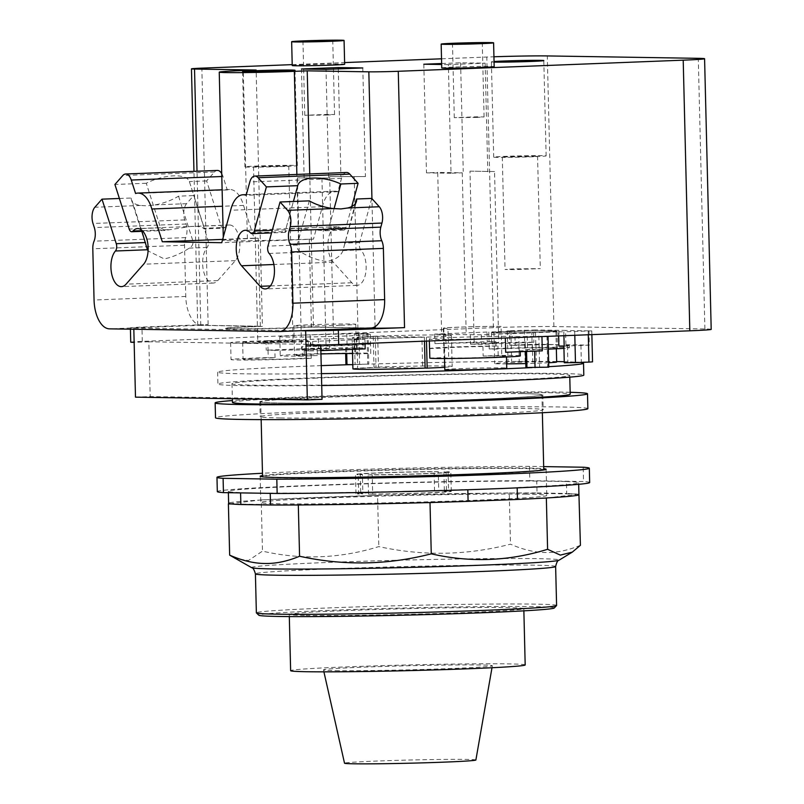 <?xml version="1.0" encoding="UTF-8"?>
<svg xmlns="http://www.w3.org/2000/svg" width="804" height="804" viewBox="0 0 804 804"><rect width="100%" height="100%" fill="white"/><g stroke="black" fill="none" stroke-linecap="round" stroke-linejoin="round"><path stroke-width="0.6" stroke-dasharray="4.02 3.01" d="M475.878 760.011A65.697 1.598 -1.4 0 0 466.491 759.408A65.697 1.598 -1.4 0 0 392.473 760.504A65.697 1.598 -1.4 0 0 344.524 763.217M335.539 670.636A84.46 2.05 -1.4 0 0 430.311 669.24A84.46 2.05 -1.4 0 0 492.349 665.752A84.46 2.05 -1.4 0 0 480.289 664.988A84.46 2.05 -1.4 0 0 385.116 666.395A84.46 2.05 -1.4 0 0 323.469 669.883A84.46 2.05 -1.4 0 0 335.539 670.636M525.183 664.948A117.314 2.844 -1.4 0 0 508.429 663.893A117.314 2.844 -1.4 0 0 376.533 665.833A117.314 2.844 -1.4 0 0 290.636 670.677M306.012 615.452A117.314 2.844 -1.4 0 0 437.919 613.512A117.314 2.844 -1.4 0 0 523.816 608.668A117.314 2.844 -1.4 0 0 507.053 607.613A117.314 2.844 -1.4 0 0 375.156 609.553A117.314 2.844 -1.4 0 0 289.259 614.397A117.314 2.844 -1.4 0 0 306.012 615.452M554.227 608.015A147.775 3.588 -1.4 0 0 533.152 606.598A147.775 3.588 -1.4 0 0 365.277 609.1A147.775 3.588 -1.4 0 0 258.848 615.231M556.589 605.482A150.157 3.638 -1.4 0 0 535.142 604.136A150.157 3.638 -1.4 0 0 366.312 606.618A150.157 3.638 -1.4 0 0 256.365 612.819M580.418 545.293C568.197 550.378 556.609 552.78 545.655 552.529C534.7 552.438 522.982 549.655 510.5 544.177C466.863 555.433 422.964 556.237 378.805 546.599C340.283 558.559 301.51 560.076 262.476 551.132L248.406 560.529L234.466 558.318M424.271 502.701L304.063 504.912M295.269 504.972L231.451 503.947M229.833 503.726L261.22 499.907L262.476 551.132M261.22 499.907L377.558 495.364L378.805 546.599M377.558 495.364L509.254 492.942L510.5 544.177M509.254 492.942L578.92 494.058M578.92 494.088L547.775 497.887M541.273 498.259L435.085 502.399M537.032 492.963L566.699 493.445L566.408 481.526L536.75 481.053L537.032 492.963A175.212 4.251 -1.4 0 0 512.299 492.993A175.212 4.251 178.6 0 0 503.515 493.053A175.212 4.251 -1.4 0 0 383.297 495.264A175.212 4.251 178.6 0 0 372.483 495.565A175.212 4.251 -1.4 0 0 266.295 499.706A175.212 4.251 178.6 0 0 259.792 500.078A175.212 4.251 -1.4 0 0 228.627 503.264M578.94 494.701A175.212 4.251 -1.4 0 0 577.734 494.239A175.212 4.251 178.6 0 0 576.116 494.008A175.212 4.251 -1.4 0 0 566.699 493.445M467.817 489.736L517.183 487.867M240.587 492.892L270.244 493.083A175.212 4.251 -1.4 0 0 467.807 489.455M536.75 481.053A175.212 4.251 -1.4 0 0 342.866 484.561A175.212 4.251 -1.4 0 0 228.336 491.355A175.212 4.251 -1.4 0 0 240.577 492.611M517.173 487.525A175.212 4.251 -1.4 0 0 578.649 482.792A175.212 4.251 -1.4 0 0 566.408 481.526M543.675 466.601L529.484 466.37L529.836 480.661A186.237 4.522 -1.4 0 0 328.806 484.752A186.237 4.522 -1.4 0 0 217.321 491.616M529.836 480.661L583.543 481.526L583.191 467.224M589.674 482.521A186.237 4.522 -1.4 0 0 583.543 481.526M529.484 466.37A186.237 4.522 -1.4 0 0 262.476 473.254M262.526 475.586A143.022 3.467 178.6 0 1 377.619 469.988A143.022 3.467 178.6 0 1 525.695 467.998A143.022 3.467 178.6 0 1 543.725 468.712M526.339 494.199A143.022 3.467 -1.4 0 0 365.529 496.57A143.022 3.467 -1.4 0 0 260.797 502.48A143.022 3.467 -1.4 0 0 281.229 503.766A143.022 3.467 -1.4 0 0 442.039 501.394A143.022 3.467 -1.4 0 0 546.77 495.485A143.022 3.467 -1.4 0 0 526.339 494.199M513.595 268.898L505.043 269.481L513.997 269.631L540.308 268.616L513.595 268.898M327.339 115.042L304.776 115.284L326.997 114.429L334.564 114.56L327.339 115.042M476.862 117.434L454.29 117.675L476.521 116.811L484.078 116.942L476.862 117.434M309.309 200.859L297.199 244.979C296.726 248.235 298.033 250.647 301.118 252.205C309.741 257.37 318.243 260.466 326.605 261.491C335.449 259.792 340.896 256.154 342.956 250.577L356.423 201.523M351.73 206.548L346.001 227.442A5.367 2.764 87.8 0 1 343.75 230.075A5.367 2.764 87.8 0 1 342.273 229.341A19.075 9.809 -92.2 0 0 337.027 226.708A19.075 9.809 -92.2 0 0 328.132 240.939A19.075 9.809 -92.2 0 0 333.258 262.194L351.83 282.737A19.075 9.809 -92.2 0 0 357.076 285.36A19.075 9.809 -92.2 0 0 365.971 271.129A19.075 9.809 -92.2 0 0 360.845 249.873L342.956 250.577L355.288 203.764M334.082 208.648L328.746 228.115L324.836 230.818L299.4 228.316C292.887 228.185 288.385 229.261 285.882 231.542L285.048 232.366L285.189 231.401L297.802 185.433M250.567 232.919L285.882 231.542C284.797 233.13 284.716 232.547 285.641 229.793L293.41 201.472M141.926 231.341L131.253 198.015A30.391 12.392 162.2 0 0 131.474 200.085A30.391 12.392 162.2 0 0 140.499 205.472L147.253 205.834L155.011 204.909A30.391 12.392 162.2 0 0 178.538 196.166L193.704 195.573L207.975 240.115A5.367 2.764 87.8 0 1 207.141 247.421A19.075 9.809 -92.2 0 0 203.131 269.049A19.075 9.809 -92.2 0 0 213.201 283.058A19.075 9.809 -92.2 0 0 217.763 280.596L235.351 260.627A19.075 9.809 -92.2 0 0 239.351 238.999A19.075 9.809 -92.2 0 0 229.291 224.989A19.075 9.809 -92.2 0 0 224.718 227.462L203.492 228.286C204.648 229.653 204.698 228.929 203.643 226.115L189.372 181.573A30.391 12.392 162.2 0 0 189.362 181.543A30.391 12.392 162.2 0 0 173.604 175.845A30.391 12.392 162.2 0 0 146.268 183.252L160.539 227.793L164.92 230.436L189.855 226.567C196.347 225.914 200.899 226.487 203.492 228.286L204.327 228.899L223.432 228.155A5.367 2.764 87.8 0 1 220.899 225.442L206.628 180.9L214.487 171.976A11.919 6.13 87.8 0 1 217.341 170.428M189.362 181.543L203.864 226.798L203.643 226.115L220.899 225.442M178.538 196.166L192.809 240.708C193.442 243.994 192.256 246.466 189.252 248.124C180.88 253.602 172.548 257.19 164.247 258.898L148.077 250.959M146.268 183.252L114.912 184.478M119.404 198.477L131.253 198.015M529.012 156.669L502.289 156.961L528.6 155.946L537.564 156.097L529.012 156.669M280.224 166.378L253.511 166.669L279.822 165.654L288.777 165.805L280.224 166.378M266.345 341.429L257.793 342.001L266.747 342.162L293.058 341.147L266.345 341.429M360.845 249.873A5.367 2.764 87.8 0 1 359.649 242.537L371.76 198.417M221.723 173.604A11.919 6.13 87.8 0 1 222.979 176.468L227.291 189.945A28.602 14.713 87.8 0 1 229.582 189.503A28.602 14.713 87.8 0 1 243.532 205.422L254.034 238.175L258.215 238.245L247.391 238.667A49.587 1.206 -1.4 0 0 223.351 240.285A49.587 1.206 -1.4 0 0 248.526 240.718A49.587 1.206 -1.4 0 0 298.455 239.481L313.47 239.13L322.364 206.688A28.602 14.713 87.8 0 1 334.725 191.181A28.602 14.713 87.8 0 1 337.861 191.714L341.529 178.357A11.919 6.13 87.8 0 1 346.524 172.488M337.861 191.714L246.155 195.292M322.364 206.688L230.658 210.266M313.47 239.13L221.753 242.707M254.034 238.175L222.658 239.401M243.532 205.422L222.527 206.246M227.291 189.945L135.585 193.523M206.628 180.9L189.372 181.573M224.718 227.462A5.367 2.764 87.8 0 1 223.432 228.155M309.279 239.059L311.429 327.027L300.606 327.449A49.587 1.206 178.6 0 1 250.677 328.685A49.587 1.206 178.6 0 1 225.502 328.253A49.587 1.206 178.6 0 1 249.541 326.635L260.365 326.213L201.191 325.268A28.602 14.713 87.8 0 1 185.764 296.445L184.518 245.22A11.919 6.13 87.8 0 1 185.754 237.602A11.919 6.13 -92.2 0 0 186.036 224.014L184.719 219.914A11.919 6.13 87.8 0 1 186.568 203.683L193.704 195.573M371.016 327.972A28.602 14.713 87.8 0 1 370.604 327.972L311.429 327.027M444.381 491.204L448.562 491.043L448.089 471.767L443.908 471.928L444.381 491.204A42.903 1.045 -1.4 0 1 446.521 491.485A42.903 1.045 -1.4 0 1 425.728 492.882A42.903 1.045 -1.4 0 1 372.694 494.008L372.222 474.732L368.041 474.893L368.513 494.169A47.677 1.156 -1.4 0 0 428.18 492.922A47.677 1.156 -1.4 0 0 451.285 491.365A47.677 1.156 -1.4 0 0 448.562 491.043M368.513 494.169L372.694 494.008M434.562 491.053L434.09 471.777L438.27 471.616L438.743 490.892L434.562 491.053A42.903 1.045 -1.4 0 0 381.528 492.179A42.903 1.045 -1.4 0 0 360.735 493.576A42.903 1.045 -1.4 0 0 362.865 493.847L358.695 494.008L358.222 474.732L362.403 474.571L362.865 493.847M438.743 490.892A47.677 1.156 -1.4 0 0 379.076 492.138A47.677 1.156 -1.4 0 0 355.961 493.696A47.677 1.156 -1.4 0 0 358.695 494.008M340.765 325.298A30.984 0.754 -1.4 0 0 355.78 324.293A30.984 0.754 -1.4 0 0 340.052 324.022A30.984 0.754 -1.4 0 0 308.847 324.796A30.984 0.754 -1.4 0 0 293.822 325.801A30.984 0.754 -1.4 0 0 309.56 326.072A30.984 0.754 -1.4 0 0 340.765 325.298M292.304 341.841A32.773 0.794 -1.4 0 0 308.193 340.775A32.773 0.794 -1.4 0 0 291.55 340.494A32.773 0.794 -1.4 0 0 258.546 341.308A32.773 0.794 -1.4 0 0 242.657 342.373A32.773 0.794 -1.4 0 0 259.3 342.665A32.773 0.794 -1.4 0 0 292.304 341.841M533.424 156.74A26.22 0.633 178.6 0 1 507.022 157.393A26.22 0.633 178.6 0 1 493.716 157.172A26.22 0.633 178.6 0 1 506.419 156.308A26.22 0.633 178.6 0 1 532.821 155.654A26.22 0.633 178.6 0 1 546.137 155.886A26.22 0.633 178.6 0 1 533.424 156.74M284.646 166.448A26.22 0.633 178.6 0 1 258.245 167.101A26.22 0.633 178.6 0 1 244.929 166.87A26.22 0.633 178.6 0 1 257.642 166.016A26.22 0.633 178.6 0 1 284.043 165.363A26.22 0.633 178.6 0 1 297.359 165.594A26.22 0.633 178.6 0 1 284.646 166.448M260.365 326.213L258.215 238.245M443.908 471.928A42.903 1.045 178.6 0 1 446.049 472.199A42.903 1.045 178.6 0 1 425.256 473.606A42.903 1.045 178.6 0 1 372.222 474.732M368.041 474.893A47.677 1.156 -1.4 0 0 427.708 473.646A47.677 1.156 -1.4 0 0 450.813 472.089A47.677 1.156 -1.4 0 0 448.089 471.767M362.403 474.571A42.903 1.045 178.6 0 1 360.262 474.3A42.903 1.045 178.6 0 1 381.056 472.903A42.903 1.045 178.6 0 1 434.09 471.777M438.27 471.616A47.677 1.156 -1.4 0 0 378.604 472.863A47.677 1.156 -1.4 0 0 355.499 474.42A47.677 1.156 -1.4 0 0 358.222 474.732M320.937 353.951A30.984 0.754 -1.4 0 0 309.57 354.333A30.984 0.754 -1.4 0 0 294.545 355.348A30.984 0.754 -1.4 0 0 317.409 355.509L302.394 356.102L302.163 346.564A45.295 1.095 -1.4 0 0 348.614 345.429A45.295 1.095 -1.4 0 0 370.574 343.951A45.295 1.095 -1.4 0 0 370.523 343.901L370.755 353.428L355.73 354.021L355.499 344.484A30.984 0.754 178.6 0 1 341.248 345.308A30.984 0.754 178.6 0 1 317.178 345.981L317.409 355.509M355.73 354.021A30.984 0.754 -1.4 0 0 356.504 353.83A30.984 0.754 -1.4 0 0 352.544 353.559M311.248 358.293A44.813 1.085 178.6 0 1 298.917 358.855A44.813 1.085 178.6 0 1 253.793 359.971A44.813 1.085 178.6 0 1 231.039 359.589A44.813 1.085 178.6 0 1 252.757 358.122A44.813 1.085 178.6 0 1 268.214 357.609L275.058 357.71A32.773 0.794 -1.4 0 0 258.958 358.222A32.773 0.794 -1.4 0 0 243.069 359.287A32.773 0.794 -1.4 0 0 259.712 359.579A32.773 0.794 -1.4 0 0 292.716 358.755A32.773 0.794 -1.4 0 0 304.404 358.182L311.248 358.293L311.068 350.906L304.224 350.795L304.404 358.182M275.058 357.71L274.878 350.333A32.773 0.794 178.6 0 1 308.424 350.303A32.773 0.794 178.6 0 1 304.224 350.795M494.068 62.089A26.22 0.633 178.6 0 1 491.385 61.878A26.22 0.633 178.6 0 1 494.048 61.526M292.234 65.536A26.22 0.633 178.6 0 1 304.937 64.682A26.22 0.633 178.6 0 1 331.348 64.029A26.22 0.633 178.6 0 1 344.655 64.25M441.748 67.918A26.22 0.633 178.6 0 1 454.461 67.064A26.22 0.633 178.6 0 1 480.862 66.41A26.22 0.633 178.6 0 1 494.179 66.642M309.731 173.925L313.48 327.188L300.616 327.69A49.587 1.206 178.6 0 1 250.687 328.926A49.587 1.206 178.6 0 1 225.512 328.494A49.587 1.206 178.6 0 1 249.541 326.876L262.416 326.374L256.144 70.028M313.48 327.188L368.523 328.062M300.294 330.725L133.796 328.072A23.839 0.583 178.6 0 1 130.389 327.851A23.839 0.583 178.6 0 1 141.946 327.077L208.125 324.494A21.457 0.523 -1.4 0 0 197.724 325.198A21.457 0.523 -1.4 0 0 200.789 325.389L262.416 326.374M543.755 469.817A140.64 3.417 -1.4 0 0 523.665 468.551A140.64 3.417 -1.4 0 0 365.539 470.883A140.64 3.417 -1.4 0 0 262.556 476.692M262.757 476.862A140.64 3.417 -1.4 0 0 282.646 477.958A140.64 3.417 -1.4 0 0 437.205 475.737A140.64 3.417 -1.4 0 0 543.564 469.998M441.647 63.526L460.591 62.782L485.144 63.174L448.371 64.611L451.034 173.242L462.26 172.81L437.708 172.418L441.667 334.414L470.31 334.645L470.541 344.172L498.731 343.077L494.54 171.543L469.988 171.151L474.179 342.685L498.731 343.077M451.034 173.242L426.482 172.85L437.708 172.418M469.988 171.151L494.54 171.543M485.144 63.174L487.797 171.815M460.591 62.782L463.245 171.423M423.819 64.219L426.482 172.85M448.371 64.611L441.667 64.501M317.178 345.981L302.163 346.564M302.394 356.102A45.295 1.095 178.6 0 1 280.244 355.69A45.295 1.095 178.6 0 1 302.203 354.212A45.295 1.095 178.6 0 1 370.755 353.428M370.523 343.901L355.499 344.484M274.878 350.333L268.033 350.222L268.214 357.609M328.675 178.016L297.39 177.885L328.675 178.016L326.022 69.385M297.39 177.885L301.58 349.418L326.133 349.81L365.167 348.896M321.942 178.277L326.133 349.81M320.856 350.624L311.068 350.906L310.836 341.378L312.645 341.409L312.877 350.936M329.66 176.629L365.448 176.578L329.66 176.629L333.62 338.635L265.993 340.665L267.802 340.695L268.033 350.222L266.224 350.192L318.515 348.152L329.56 348.323L301.58 349.418M362.795 67.948L365.448 176.578M338.273 68.903L340.896 176.187M301.47 68.993L304.133 177.624M441.527 58.803L486.792 57.034A44.099 1.065 178.6 0 1 493.937 56.772M292.214 64.632L344.614 62.581M135.484 397.156L150.187 396.583L322.052 399.327M495.887 341.71L496.068 349.087L489.214 348.986L489.043 341.599L495.887 341.71A32.773 0.794 178.6 0 0 491.676 342.202A32.773 0.794 178.6 0 0 525.223 342.172L533.876 342.313L481.586 344.353L470.541 344.172M474.179 342.685L434.944 343.609L489.043 341.599L488.802 332.072L486.993 332.042L487.234 341.569M470.31 334.645L481.355 334.826L533.645 332.786L531.836 332.755L532.248 349.67L525.404 349.559L525.223 342.172M489.214 348.986A44.813 1.085 178.6 0 1 501.545 348.413A44.813 1.085 178.6 0 1 546.67 347.298A44.813 1.085 178.6 0 1 569.423 347.69A44.813 1.085 178.6 0 1 563.926 348.343M548.328 349.127A44.813 1.085 178.6 0 1 547.705 349.157A44.813 1.085 178.6 0 1 532.248 349.67M525.404 349.559A32.773 0.794 -1.4 0 0 541.504 349.057A32.773 0.794 -1.4 0 0 557.393 347.981A32.773 0.794 -1.4 0 0 540.75 347.7A32.773 0.794 -1.4 0 0 507.746 348.514A32.773 0.794 -1.4 0 0 496.068 349.087M280.817 403.025A140.64 3.417 -1.4 0 0 438.944 400.693A140.64 3.417 -1.4 0 0 541.926 394.895A140.64 3.417 -1.4 0 0 521.836 393.628A140.64 3.417 -1.4 0 0 363.699 395.96A140.64 3.417 -1.4 0 0 260.727 401.759A140.64 3.417 -1.4 0 0 280.817 403.025M462.26 172.81L466.219 334.806M445.989 343.78L445.758 334.253L441.667 334.414M486.993 332.042L434.713 334.082L445.758 334.253M434.713 334.082L434.944 343.609M558.85 346.021A44.813 1.085 -1.4 0 0 569.363 345.067A44.813 1.085 -1.4 0 0 565.905 344.735L565.564 330.444A44.813 1.085 -1.4 0 0 558.84 330.333L559.192 344.625A44.813 1.085 -1.4 0 0 515.193 345.328L514.841 331.037A44.813 1.085 -1.4 0 0 501.133 331.499A44.813 1.085 -1.4 0 0 488.802 332.072M531.836 332.755A44.813 1.085 -1.4 0 0 547.293 332.233A44.813 1.085 -1.4 0 0 558.499 331.73L558.599 335.931M533.645 332.786L533.876 342.313M481.355 334.826L481.586 344.353M301.731 335.157A45.295 1.095 -1.4 0 0 279.782 336.635A45.295 1.095 -1.4 0 0 302.776 337.027A45.295 1.095 -1.4 0 0 348.383 335.901A45.295 1.095 -1.4 0 0 370.342 334.424A45.295 1.095 -1.4 0 0 354.323 333.972L354.675 348.273A45.295 1.095 -1.4 0 0 310.495 349.147L310.143 334.856A45.295 1.095 -1.4 0 0 301.731 335.157M354.112 348.715L353.881 339.187L358.172 339.027L333.62 338.635M312.645 341.409L364.926 339.368L353.881 339.187M364.926 339.368L365.026 343.479M267.802 340.695A44.813 1.085 -1.4 0 0 252.345 341.208A44.813 1.085 -1.4 0 0 230.627 342.675A44.813 1.085 -1.4 0 0 253.381 343.057A44.813 1.085 -1.4 0 0 298.505 341.941A44.813 1.085 -1.4 0 0 310.836 341.378M265.993 340.665L266.224 350.192M318.283 338.625L318.515 348.152M329.328 338.796L329.56 348.323M354.212 177.021L358.172 339.027M711.198 329.369A44.099 1.065 -1.4 0 0 704.897 328.967L553.906 326.555A44.099 1.065 -1.4 0 0 493.405 327.67L142.298 341.368A23.839 0.583 -1.4 0 0 130.74 342.152M306.002 345.107L320.716 344.534L148.851 341.79L150.187 396.583M148.851 341.79L134.147 342.363M429.587 348.604L444.602 348.021A30.984 0.754 178.6 0 1 458.853 347.187A30.984 0.754 178.6 0 1 482.923 346.524L497.937 345.931A45.295 1.095 -1.4 0 0 451.486 347.077A45.295 1.095 -1.4 0 0 429.537 348.554M429.818 358.132L444.833 357.549L444.602 348.021M451.255 337.539A45.295 1.095 -1.4 0 0 429.296 339.027A45.295 1.095 -1.4 0 0 452.3 339.419A45.295 1.095 -1.4 0 0 497.907 338.293A45.295 1.095 -1.4 0 0 505.334 337.971L548.016 336.223L518.821 336.605A45.295 1.095 -1.4 0 0 451.255 337.539M482.923 346.524L483.154 356.051L498.178 355.468A45.295 1.095 178.6 0 1 520.319 355.87M498.178 355.468L497.937 345.931M505.686 352.263A45.295 1.095 -1.4 0 0 520.208 351.107A45.295 1.095 -1.4 0 0 519.173 350.896L518.821 336.605M507.334 331.6A32.773 0.794 -1.4 0 0 491.445 332.665A32.773 0.794 -1.4 0 0 508.088 332.956A32.773 0.794 -1.4 0 0 541.092 332.142A32.773 0.794 -1.4 0 0 556.981 331.067A32.773 0.794 -1.4 0 0 540.338 330.786A32.773 0.794 -1.4 0 0 507.334 331.6M522.6 393.598A141.534 3.437 178.6 0 1 542.821 394.864A141.534 3.437 178.6 0 1 439.185 400.714A141.534 3.437 178.6 0 1 280.043 403.055A141.534 3.437 178.6 0 1 259.833 401.789A141.534 3.437 178.6 0 1 363.468 395.94A141.534 3.437 178.6 0 1 522.6 393.598M563.916 335.72L563.825 331.821L591.774 330.886L565.564 330.444M588.97 330.816L589.322 345.107L564.177 346.112M565.905 344.735L589.322 345.107M535.786 344.253L535.434 329.962L507.304 330.876L509.515 330.946L509.867 345.248L535.786 344.253L559.192 344.625M558.84 330.333L535.434 329.962M346.765 333.429L347.117 347.72L345.519 347.871L363.106 347.941L362.755 333.65L368.051 333.348L310.143 334.856M310.495 349.147L347.117 347.72M363.106 347.941L354.675 348.273M354.323 333.972L362.755 333.65M509.515 330.946L514.841 331.037M515.193 345.328L509.867 345.248M558.499 331.73L563.825 331.821M352.916 368.855A47.677 1.156 178.6 0 1 376.021 367.297L375.267 336.333L373.237 336.293A51.617 1.256 178.6 0 1 425.215 335.007A51.617 1.256 178.6 0 1 451.416 335.459A51.617 1.256 178.6 0 1 426.401 337.147L424.371 337.117L424.472 341.157M375.267 336.333A47.677 1.156 -1.4 0 0 352.162 337.891A47.677 1.156 -1.4 0 0 376.362 338.303A47.677 1.156 -1.4 0 0 424.371 337.117M527.243 336.273L527.595 350.564L525.484 350.745L542.298 350.835M519.173 350.896L527.595 350.564M501.093 326.404A30.984 0.754 -1.4 0 0 458.36 327.178A30.984 0.754 -1.4 0 0 443.346 328.193A30.984 0.754 -1.4 0 0 447.989 328.474A30.984 0.754 178.6 0 1 443.778 328.193A30.984 0.754 178.6 0 1 458.803 327.188A30.984 0.754 178.6 0 1 501.093 326.404L501.817 355.941A30.984 0.754 -1.4 0 0 483.154 356.051M444.833 357.549A30.984 0.754 -1.4 0 0 444.069 357.73A30.984 0.754 -1.4 0 0 448.712 358.011L447.989 328.474M501.817 355.941A30.984 0.754 178.6 0 1 506.46 356.222A30.984 0.754 178.6 0 1 491.435 357.237A30.984 0.754 178.6 0 1 448.712 358.011M498.379 332.876A30.984 0.754 178.6 0 1 493.957 332.595A30.984 0.754 178.6 0 1 516.64 331.318A30.984 0.754 178.6 0 1 551.484 330.806A30.984 0.754 178.6 0 1 555.916 331.087A30.984 0.754 178.6 0 1 533.223 332.364A30.984 0.754 178.6 0 1 498.379 332.876M280.415 417.949A141.534 3.437 -1.4 0 0 439.547 415.598A141.534 3.437 -1.4 0 0 543.182 409.759A141.534 3.437 -1.4 0 0 522.962 408.482A141.534 3.437 -1.4 0 0 363.83 410.834A141.534 3.437 -1.4 0 0 260.194 416.673A141.534 3.437 -1.4 0 0 280.415 417.949M548.77 367.187L542.358 367.036A183.01 4.442 178.6 0 1 532.077 367.569M592.538 361.86L576.388 362.172A183.01 4.442 178.6 0 1 580.036 362.443M556.659 361.559A183.01 4.442 178.6 0 0 527.776 361.398L516.198 361.428A183.01 4.442 178.6 0 1 527.776 361.398L516.198 361.428A183.01 4.442 178.6 0 0 365.006 364.202L352.815 364.704M349.961 364.664A183.01 4.442 178.6 0 1 365.006 364.202L345.931 364.544M426.401 337.147L426.492 341.077M373.237 336.293L373.991 367.267A51.617 1.256 178.6 0 1 425.969 365.981A51.617 1.256 178.6 0 1 452.18 366.433A51.617 1.256 178.6 0 1 444.733 367.267M376.021 367.297L373.991 367.267M564.277 362.745L576.388 362.172A183.01 4.442 178.6 0 0 564.257 361.71M525.896 367.418L542.358 367.036A183.01 4.442 178.6 0 0 548.76 366.674M444.793 369.649A30.984 0.754 178.6 0 1 459.808 368.634A30.984 0.754 178.6 0 1 491.013 367.87A30.984 0.754 178.6 0 1 506.751 368.142M506.651 363.87A30.984 0.754 178.6 0 1 499.133 363.85A30.984 0.754 178.6 0 1 494.711 363.569A30.984 0.754 178.6 0 1 517.404 362.292A30.984 0.754 178.6 0 1 552.247 361.78A30.984 0.754 178.6 0 1 556.669 362.051M548.66 362.755A30.984 0.754 178.6 0 1 525.796 363.559M587.865 408.663A186.237 4.522 -1.4 0 0 561.262 406.995A186.237 4.522 -1.4 0 0 351.871 410.08A186.237 4.522 -1.4 0 0 215.512 417.768M321.419 373.629A183.01 4.442 178.6 0 1 217.623 372.162A183.01 4.442 178.6 0 1 306.334 366.192A183.01 4.442 178.6 0 1 321.228 365.629M570.157 392.302A186.237 4.522 -1.4 0 0 560.901 392.101A186.237 4.522 -1.4 0 0 391.347 394.06A186.237 4.522 -1.4 0 0 232.396 400.553M321.711 385.508A183.01 4.442 178.6 0 1 217.914 384.041A183.01 4.442 178.6 0 1 306.625 378.061A183.01 4.442 178.6 0 1 490.902 373.498A183.01 4.442 178.6 0 1 583.815 375.096M232.446 402.452A168.93 4.1 178.6 0 1 314.334 396.935A168.93 4.1 178.6 0 1 484.43 392.724A168.93 4.1 178.6 0 1 570.207 394.201M313.872 378.181A168.93 4.1 178.6 0 1 483.978 373.971A168.93 4.1 178.6 0 1 569.745 375.438A168.93 4.1 178.6 0 1 487.857 380.955A168.93 4.1 178.6 0 1 317.761 385.166A168.93 4.1 178.6 0 1 231.984 383.699A168.93 4.1 178.6 0 1 313.872 378.181M421.919 337.077L377.719 336.373A42.903 1.045 -1.4 0 0 356.926 337.77A42.903 1.045 -1.4 0 0 378.714 338.142A42.903 1.045 -1.4 0 0 421.919 337.077L422.673 368.041L378.483 367.338A42.903 1.045 -1.4 0 0 357.679 368.745A42.903 1.045 -1.4 0 0 379.468 369.116A42.903 1.045 -1.4 0 0 422.673 368.041M377.719 336.373L378.483 367.338M555.634 566.519A150.157 3.638 -1.4 0 0 534.188 565.172A150.157 3.638 -1.4 0 0 328.193 568.951A150.157 3.638 -1.4 0 0 255.411 573.855M251.702 567.704A153.855 3.729 178.6 0 1 326.143 562.529A153.855 3.729 178.6 0 1 537.203 558.649A153.855 3.729 178.6 0 1 559.041 560.197M168.327 229.663L142.328 230.678M160.539 227.793L129.183 229.019M285.641 229.793L272.275 230.316M301.118 252.205L269.129 253.451M297.199 244.979L267.943 246.114M140.499 205.472L94.852 207.261M359.649 242.537L344.494 243.13M351.83 282.737L270.395 285.912M333.258 262.194L273.893 264.506M342.273 229.341L321.047 230.165M346.001 227.442L328.746 228.115M341.529 178.357L249.813 181.945M222.979 176.468L221.793 176.518M214.487 171.976L122.771 175.553M235.351 260.627L143.635 264.204M217.763 280.596L126.057 284.174M207.141 247.421L189.252 248.124M207.975 240.115L192.809 240.708M186.568 203.683L155.011 204.909M184.719 219.914L93.003 223.492M186.036 224.014L94.319 227.592M185.754 237.602L94.048 241.18M184.518 245.22L92.802 248.798M185.764 296.445L94.058 300.023M201.191 325.268L109.485 328.846M370.604 327.972L278.887 331.549M298.455 239.481L296.867 174.428M247.391 238.667L243.28 70.531M375.066 326.675L371.94 198.618M200.789 325.389L197.02 171.222M208.125 324.494L201.854 68.149M133.826 329.238L133.796 328.072M704.897 328.967L698.284 58.33M553.906 326.555L547.293 55.928M493.405 327.67L486.792 57.034M142.298 341.368L141.946 327.077M546.961 336.152L547.715 367.126M588.196 331.127L588.287 334.765M580.93 345.298L581.342 361.981M532.318 344.524L532.73 361.197M524.359 330.112L525.123 361.076M358.896 333.147L359.649 364.122M346.574 347.941L346.715 353.519M354.685 348.062L355.087 364.745M366.996 333.278L367.75 364.252M510.882 330.635L511.635 361.609M518.841 345.047L519.253 361.73M567.453 345.831L567.865 362.503M574.719 331.65L574.8 335.298M538.851 336.022L539.615 366.996M526.54 350.815L526.56 351.448M491.998 667.742L492.349 665.752M323.911 671.853L323.469 669.883M523.866 610.849L523.816 608.668M289.309 616.578L289.259 614.397M228.376 492.701L228.336 491.355M578.689 484.32L578.649 482.792M260.164 476.269L260.797 502.48M546.127 469.285L546.77 495.485M147.212 249.21L131.474 200.085M164.92 230.436L142.921 231.301M285.048 232.366L271.571 232.899M502.289 156.961L505.043 269.481M537.564 156.097L540.308 268.616M253.511 166.669L257.793 342.001M288.777 165.805L293.058 341.147M334.564 114.56L332.755 40.702M304.776 115.284L302.967 41.436M484.078 116.942L482.279 43.094M454.29 117.675L452.491 43.818M357.076 285.36L265.37 288.937M337.027 226.708L245.31 230.286M343.75 230.075L324.836 230.818M334.725 191.181L246.336 194.628M229.582 189.503L222.125 189.794M229.291 224.989L137.574 228.567M213.201 283.058L121.484 286.636M446.049 472.199L446.521 491.485M451.285 491.365L450.813 472.089M360.262 474.3L360.735 493.576M355.961 493.696L355.499 474.42M293.822 325.801L294.545 355.348M355.78 324.293L356.504 353.83M242.657 342.373L243.069 359.287M308.193 340.775L308.424 350.303M223.351 240.285L223.281 237.16M543.805 60.591L546.137 155.886M491.385 61.878L493.716 157.172M295.028 70.3L297.359 165.594M242.597 71.576L244.929 166.87M197.724 325.198L193.965 171.342M542.358 412.743L541.926 394.895M261.159 419.618L260.727 401.759M569.363 345.067L569.423 347.69M279.782 336.635L280.244 355.69M370.342 334.424L370.574 343.951M230.627 342.675L231.039 359.589M130.419 329.178L130.389 327.851M429.296 339.027L429.346 340.966M520.208 351.107L520.218 351.7M491.445 332.665L491.676 342.202M556.981 331.067L557.393 347.981M443.346 328.193L444.069 357.73M542.821 394.864L543.182 409.759M259.833 401.789L260.194 416.673M591.774 330.886L591.865 334.625M535.906 344.283L536.308 360.956M345.519 347.871L345.66 353.529M451.416 335.459L452.18 366.433M352.443 349.388L352.162 337.891M368.051 333.348L368.805 364.312M507.304 330.876L508.058 361.85M525.484 350.745L525.504 351.489M506.46 356.222L506.48 356.996M443.778 328.193L444.522 358.534M493.957 332.595L494.711 363.569M555.916 331.087L556.348 348.775M217.623 372.162L217.914 384.041M231.984 383.699L232.356 398.704M569.745 375.438L569.785 377.146M356.926 337.77L357.679 368.745"/><path stroke-width="1.21" d="M323.911 671.853L344.524 763.217A65.697 1.598 -1.4 0 0 353.911 763.8A65.697 1.598 -1.4 0 0 427.617 762.715A65.697 1.598 -1.4 0 0 475.878 760.011L491.998 667.742M289.309 616.578L290.636 670.677A117.314 2.844 -1.4 0 0 307.389 671.732A117.314 2.844 -1.4 0 0 439.296 669.782A117.314 2.844 -1.4 0 0 525.183 664.948L523.866 610.849M255.411 573.855L256.365 612.819A150.157 3.638 -1.4 0 0 256.406 612.909L258.848 615.231A147.775 3.588 -1.4 0 0 279.913 616.477A147.775 3.588 -1.4 0 0 444.331 614.075A147.775 3.588 -1.4 0 0 554.227 608.015L556.549 605.573A150.157 3.638 -1.4 0 0 556.589 605.482L555.634 566.519C556.629 562.328 557.765 560.217 559.041 560.197A153.855 3.729 178.6 0 1 484.601 565.061A153.855 3.729 178.6 0 1 273.541 568.941A153.855 3.729 178.6 0 1 251.702 567.704C252.979 567.664 254.215 569.714 255.411 573.855A150.157 3.638 -1.4 0 0 276.857 575.212A150.157 3.638 -1.4 0 0 482.852 571.423A150.157 3.638 -1.4 0 0 555.634 566.519M256.406 612.909A150.157 3.638 -1.4 0 0 277.812 614.176A150.157 3.638 -1.4 0 0 444.883 611.733A150.157 3.638 -1.4 0 0 556.549 605.573M251.702 567.704L229.653 555.132C242.135 560.609 253.853 563.393 264.797 563.483C275.752 563.745 287.35 561.333 299.57 556.247C343.72 565.895 387.618 565.081 431.266 553.835C470.3 562.77 509.073 561.252 547.594 549.293L560.328 555.112L572.297 552.117L580.418 545.293L578.92 494.088M430.009 502.6L424.271 502.701A175.212 4.251 178.6 0 0 435.085 502.399L430.009 502.6L431.266 553.835M424.271 502.701A175.212 4.251 -1.4 0 1 304.063 504.912L298.314 505.023L299.57 556.247M298.314 505.023L295.269 504.972A175.212 4.251 178.6 0 0 304.063 504.912M270.244 493.365L270.536 504.992L240.868 504.52A175.212 4.251 -1.4 0 1 231.451 503.947L228.396 503.907L229.653 555.132M228.396 503.907L229.833 503.726A175.212 4.251 178.6 0 0 231.451 503.947M578.689 484.32L578.94 494.701A175.212 4.251 -1.4 0 1 547.775 497.887L546.348 498.058L547.594 549.293M546.348 498.058L541.273 498.259A175.212 4.251 178.6 0 0 547.775 497.887M270.536 504.992A175.212 4.251 -1.4 0 0 295.269 504.972M228.376 492.701L228.627 503.264A175.212 4.251 -1.4 0 0 229.833 503.726M517.183 487.867L517.464 499.445A175.212 4.251 -1.4 0 0 541.273 498.259M517.464 499.445L468.099 501.364L467.817 489.736M435.085 502.399A175.212 4.251 -1.4 0 0 468.099 501.364M240.868 504.52L240.587 492.892M277.159 493.475L223.452 492.621L223.1 478.32L276.807 479.184L277.159 493.475A186.237 4.522 -1.4 0 0 478.179 489.385A186.237 4.522 -1.4 0 0 589.674 482.521L589.322 468.229A186.237 4.522 -1.4 0 0 583.191 467.224L543.675 466.601M262.476 473.254A186.237 4.522 -1.4 0 0 216.969 477.325L217.321 491.616A186.237 4.522 -1.4 0 0 223.452 492.621M216.969 477.325A186.237 4.522 -1.4 0 0 223.1 478.32M276.807 479.184A186.237 4.522 -1.4 0 0 477.827 475.094A186.237 4.522 -1.4 0 0 589.322 468.229M543.725 468.712A143.022 3.467 178.6 0 1 546.127 469.285A143.022 3.467 178.6 0 1 441.406 475.184A143.022 3.467 178.6 0 1 280.586 477.556A143.022 3.467 178.6 0 1 260.164 476.269A143.022 3.467 178.6 0 1 262.526 475.586M355.288 203.764L356.594 199.01A30.391 13.668 -164.7 0 1 356.423 201.523A30.391 13.668 -164.7 0 1 347.74 207.985L341.027 208.929L333.228 208.558A30.391 13.668 -164.7 0 1 309.309 200.859L280.043 201.995L267.943 246.114A5.367 2.764 -92.2 0 0 269.129 253.451A19.075 9.809 87.8 0 1 274.264 274.707A19.075 9.809 87.8 0 1 265.37 288.937A19.075 9.809 87.8 0 1 260.114 286.314L241.552 265.772A19.075 9.809 87.8 0 1 236.426 244.516A19.075 9.809 87.8 0 1 245.31 230.286A19.075 9.809 87.8 0 1 250.567 232.919A5.367 2.764 -92.2 0 0 252.044 233.652A5.367 2.764 -92.2 0 0 254.285 231.019L266.395 186.9L297.741 185.674A30.391 13.668 -164.7 0 1 297.802 185.433A30.391 13.668 -164.7 0 1 313.188 178.076A30.391 13.668 -164.7 0 1 340.856 183.995L334.082 208.648M293.41 201.472L297.741 185.674M148.077 250.959L147.212 249.21M221.723 173.604A11.919 6.13 87.8 0 0 217.341 170.428L125.625 174.006A11.919 6.13 87.8 0 0 122.771 175.553L114.912 184.478L129.183 229.019A5.367 2.764 -92.2 0 0 131.725 231.733A5.367 2.764 -92.2 0 0 133.012 231.039A19.075 9.809 87.8 0 1 137.574 228.567A19.075 9.809 87.8 0 1 147.645 242.587A19.075 9.809 87.8 0 1 143.635 264.204L126.057 284.174A19.075 9.809 87.8 0 1 121.484 286.636A19.075 9.809 87.8 0 1 111.424 272.626A19.075 9.809 87.8 0 1 115.434 250.999L147.413 249.753L141.926 231.341M115.434 250.999A5.367 2.764 -92.2 0 0 116.258 243.692L101.987 199.151L119.404 198.477M280.043 201.995L287.581 210.336A11.919 6.13 87.8 0 1 290.224 226.638L289.118 230.708A11.919 6.13 -92.2 0 0 290.053 244.315A11.919 6.13 87.8 0 1 291.671 251.974L292.917 303.198A28.602 14.713 87.8 0 1 279.31 331.549A28.602 14.713 87.8 0 1 278.887 331.549L109.485 328.846A28.602 14.713 87.8 0 1 94.058 300.023L92.802 248.798A11.919 6.13 87.8 0 1 94.048 241.18A11.919 6.13 -92.2 0 0 94.319 227.592L93.003 223.492A11.919 6.13 87.8 0 1 94.852 207.261L101.987 199.151M310.193 40.944L332.755 40.702L310.535 41.567L302.967 41.436L310.193 40.944M459.707 43.336L482.279 43.094L460.049 43.949L452.491 43.818L459.707 43.336M356.594 199.01L371.76 198.417L379.297 206.759A11.919 6.13 87.8 0 1 381.94 223.06L380.825 227.13A11.919 6.13 -92.2 0 0 381.769 240.738A11.919 6.13 87.8 0 1 383.377 248.396L384.634 299.621A28.602 14.713 87.8 0 1 371.016 327.972L279.31 331.549M340.856 183.995L358.102 183.322L351.73 206.548M222.527 206.246L151.825 209L162.318 241.753L221.753 242.707L230.658 210.266A28.602 14.713 87.8 0 1 243.009 194.759A28.602 14.713 87.8 0 1 246.155 195.292L249.813 181.945A11.919 6.13 87.8 0 1 254.818 176.076L346.524 172.488A11.919 6.13 87.8 0 1 349.8 174.136L358.102 183.322M254.818 176.076A11.919 6.13 87.8 0 1 258.094 177.714L266.395 186.9M222.658 239.401L162.318 241.753M125.625 174.006A11.919 6.13 87.8 0 1 131.263 180.046L135.585 193.523A28.602 14.713 87.8 0 1 137.866 193.081A28.602 14.713 87.8 0 1 151.825 209M331.369 41.285A26.22 0.633 -1.4 0 0 344.072 40.431A26.22 0.633 -1.4 0 0 330.766 40.2A26.22 0.633 -1.4 0 0 304.364 40.853A26.22 0.633 -1.4 0 0 291.651 41.707A26.22 0.633 -1.4 0 0 304.967 41.939A26.22 0.633 -1.4 0 0 331.369 41.285M480.882 43.667A26.22 0.633 -1.4 0 0 493.596 42.813A26.22 0.633 -1.4 0 0 480.279 42.592A26.22 0.633 -1.4 0 0 453.878 43.245A26.22 0.633 -1.4 0 0 441.165 44.099A26.22 0.633 -1.4 0 0 454.481 44.331A26.22 0.633 -1.4 0 0 480.882 43.667M352.544 353.559A30.984 0.754 -1.4 0 0 320.937 353.951M493.937 56.772A44.099 1.065 178.6 0 1 547.293 55.928L698.284 58.33A44.099 1.065 178.6 0 1 704.585 58.732A44.099 1.065 178.6 0 1 683.209 60.169L398.271 71.285A21.457 0.523 178.6 0 1 368.835 71.827L307.218 70.842L294.344 71.345A49.587 1.206 178.6 0 1 244.416 72.581A49.587 1.206 178.6 0 1 219.241 72.149A49.587 1.206 178.6 0 1 243.28 70.531L256.144 70.028L194.528 69.043A21.457 0.523 178.6 0 1 191.463 68.853A21.457 0.523 178.6 0 1 201.854 68.149L292.214 64.632M494.048 61.526A26.22 0.633 178.6 0 1 504.098 61.014A26.22 0.633 178.6 0 1 530.499 60.36A26.22 0.633 178.6 0 1 543.805 60.591A26.22 0.633 178.6 0 1 531.102 61.446A26.22 0.633 178.6 0 1 494.068 62.089M255.31 70.722A26.22 0.633 178.6 0 1 281.712 70.069A26.22 0.633 178.6 0 1 295.028 70.3A26.22 0.633 178.6 0 1 282.315 71.154A26.22 0.633 178.6 0 1 255.913 71.807A26.22 0.633 178.6 0 1 242.597 71.576A26.22 0.633 178.6 0 1 255.31 70.722M344.072 40.431L344.655 64.25A26.22 0.633 178.6 0 1 331.951 65.104A26.22 0.633 178.6 0 1 305.54 65.757A26.22 0.633 178.6 0 1 292.234 65.536L291.651 41.707M493.596 42.813L494.179 66.642A26.22 0.633 178.6 0 1 481.465 67.496A26.22 0.633 178.6 0 1 455.064 68.149A26.22 0.633 178.6 0 1 441.748 67.918L441.165 44.099M307.218 70.842L309.731 173.925M368.523 328.062L375.106 328.173A21.457 0.523 -1.4 0 0 404.533 327.63L338.353 330.213A23.839 0.583 178.6 0 1 305.651 330.816L300.294 330.725M261.159 419.618L262.556 476.692A140.64 3.417 -1.4 0 0 262.757 476.862M543.564 469.998A140.64 3.417 -1.4 0 0 543.755 469.817L542.358 412.743M441.667 64.501L423.819 64.219L441.647 63.526M365.026 343.479L365.167 348.896L320.856 350.624M338.243 67.556L362.795 67.948L326.022 69.385L301.47 68.993L338.243 67.556L338.273 68.903M344.614 62.581L441.527 58.803M320.726 345.006L322.052 399.327L307.339 399.9L135.484 397.156L133.826 329.238M704.585 58.732L711.198 329.369A44.099 1.065 -1.4 0 1 689.822 330.806L338.705 344.504A23.839 0.583 -1.4 0 1 306.002 345.107L307.339 399.9M563.926 348.343A44.813 1.085 178.6 0 1 548.328 349.127M558.599 335.931L558.85 346.021L564.177 346.112L563.916 335.72M130.419 329.178L130.74 342.152A23.839 0.583 -1.4 0 0 134.147 342.363M429.346 340.966L429.537 348.554A45.295 1.095 -1.4 0 0 429.587 348.604L429.818 358.132A45.295 1.095 178.6 0 0 498.369 357.348A45.295 1.095 178.6 0 0 520.319 355.87L520.218 351.7M505.334 338.002L505.686 352.263L542.298 350.835L541.946 336.574M526.56 351.448L526.952 367.488L548.77 367.187L548.016 336.343M574.8 335.298L575.473 362.624L588.95 362.101L592.538 361.86L591.865 334.625M345.66 353.529L345.931 364.544L352.815 364.704M424.472 341.157L425.125 368.081A47.677 1.156 178.6 0 1 377.116 369.277A47.677 1.156 178.6 0 1 352.916 368.855L352.443 349.388M426.492 341.077L427.155 368.121L425.125 368.081M444.733 367.267A51.617 1.256 178.6 0 1 427.155 368.121M575.473 362.624L564.277 362.745L563.875 346.102M526.952 367.488L525.896 367.418L525.504 351.489M506.48 356.996L506.751 368.142A30.984 0.754 178.6 0 1 491.726 369.147A30.984 0.754 178.6 0 1 460.521 369.92A30.984 0.754 178.6 0 1 444.793 369.649L444.522 358.534M556.348 348.775L556.669 362.051A30.984 0.754 178.6 0 1 548.66 362.755M525.796 363.559A30.984 0.754 178.6 0 1 506.651 363.87M232.396 400.553A186.237 4.522 -1.4 0 0 215.15 402.874L215.512 417.768A186.237 4.522 -1.4 0 0 242.115 419.447A186.237 4.522 -1.4 0 0 451.506 416.351A186.237 4.522 -1.4 0 0 587.865 408.663L587.503 393.779A186.237 4.522 -1.4 0 0 570.157 392.302M580.036 362.443A183.01 4.442 178.6 0 1 583.523 363.217A183.01 4.442 178.6 0 1 548.76 366.674M556.659 361.559A183.01 4.442 178.6 0 1 564.257 361.71M321.228 365.629A183.01 4.442 178.6 0 1 349.961 364.664M532.077 367.569A183.01 4.442 178.6 0 1 494.822 369.197A183.01 4.442 178.6 0 1 321.419 373.629M215.15 402.874A186.237 4.522 -1.4 0 0 241.753 404.553A186.237 4.522 -1.4 0 0 451.144 401.467A186.237 4.522 -1.4 0 0 587.503 393.779M583.523 363.217L583.815 375.096A183.01 4.442 178.6 0 1 495.113 381.076A183.01 4.442 178.6 0 1 321.711 385.508M569.785 377.146L570.207 394.201A168.93 4.1 178.6 0 1 488.319 399.719A168.93 4.1 178.6 0 1 318.213 403.93A168.93 4.1 178.6 0 1 232.446 402.452L232.356 398.704M145.524 242.557L116.258 243.692M142.328 230.678L133.012 231.039M272.275 230.316L254.285 231.019M333.228 208.558L287.581 210.336M384.634 299.621L292.917 303.198M383.377 248.396L291.671 251.974M381.769 240.738L290.053 244.315M380.825 227.13L289.118 230.708M381.94 223.06L290.224 226.638M379.297 206.759L347.74 207.985M270.395 285.912L260.114 286.314M273.893 264.506L241.552 265.772M349.8 174.136L258.094 177.714M221.793 176.518L131.263 180.046M296.867 174.428L294.344 71.345M375.106 328.173L375.066 326.675M371.94 198.618L368.835 71.827M197.02 171.222L194.528 69.043M404.533 327.63L398.271 71.285M306.002 345.107L305.651 330.816M338.705 344.504L338.353 330.213M689.822 330.806L683.209 60.169M534.65 351.137L535.052 367.619M588.287 334.765L588.95 362.101M346.715 353.519L346.986 364.614M559.041 560.197L572.297 552.117M142.921 231.301L131.725 231.733M271.571 232.899L252.044 233.652M246.336 194.628L243.009 194.759M222.125 189.794L137.866 193.081M223.281 237.16L219.241 72.149M193.965 171.342L191.463 68.853"/></g></svg>
